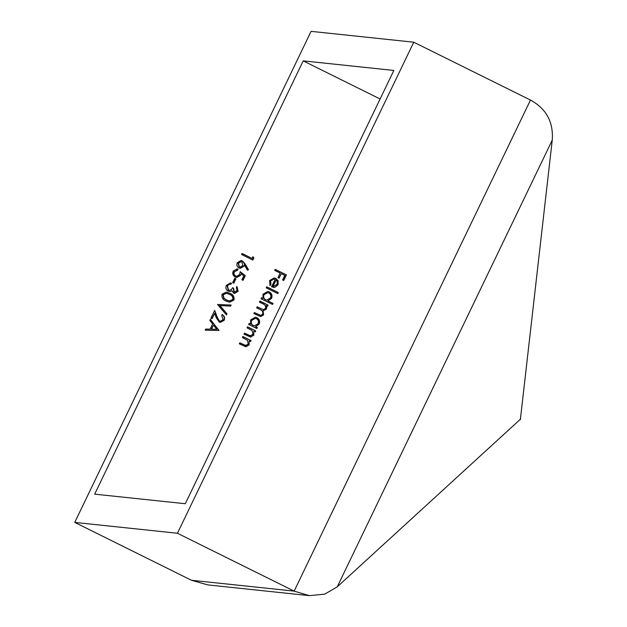 <?xml version="1.0" encoding="UTF-8"?>
<svg xmlns="http://www.w3.org/2000/svg" width="627" height="627" viewBox="0 0 627 627"><rect width="100%" height="100%" fill="white"/><g stroke="black" fill="none" stroke-linecap="round" stroke-linejoin="round"><path stroke-width="0.94" d="M219.599 320.977L220.414 321.212L223.079 319.613L221.762 315.671L222.256 314.644C224.45 315.969 225.101 317.834 224.207 320.24L220.485 322.427L219.199 322.051L216.276 317.732L214.661 313.375L212.091 318.704L210.938 318.132L214.685 310.349L217.201 317.097L219.301 320.946L220.414 321.212M217.514 304.463L231.159 305.043L230.634 306.141L219.936 305.576L226.95 313.79L226.425 314.887L217.514 304.463M226.104 301.078C222.765 299.777 221.433 297.48 222.107 294.196L226.292 292.088L229.85 293.287C233.205 294.533 234.561 296.783 233.918 300.051L229.56 302.222L226.104 301.078M252.148 258.465L252.994 256.702L253.825 257.948L252.806 260.072L241.567 254.499L242.061 253.465L252.148 258.465L242.014 253.559M242.351 337.53L242.845 336.503L251.059 340.571L250.565 341.605L249.084 340.869L249.17 344.858L245.933 346.778L239.31 343.847L239.804 342.82L246.003 345.61L245.29 345.508L248.253 344.184L247.446 340.257L242.351 337.53M247.014 327.827L247.516 326.8L255.73 330.876L255.228 331.902L253.747 331.166L253.841 335.163L250.604 337.075L243.974 334.152L244.467 333.117L250.667 335.907L249.961 335.813L252.916 334.481L252.117 330.554L247.014 327.827M255.832 326.738L257.352 327.49L256.858 328.524L248.645 324.449L249.138 323.422L250.557 324.128L250.643 319.927L255.408 317.199L257.015 317.677C259.476 319.237 260.181 321.4 259.131 324.175L255.534 326.706L257.352 327.49M266.256 287.856L266.749 286.821L278.278 292.543L277.785 293.569L266.256 287.856M275.167 279.344L273.983 278.999L270.676 280.904L270.919 284.846L270.01 285.528L269.602 280.535L274.226 277.933L275.856 278.412L278.137 280.739L278.09 284.776L274.853 287.346L271.562 286.845L275.167 279.344M380.095 98.988L303.217 60.874L393.834 70.451L185.302 503.732L94.693 494.154L303.217 60.874M274.673 270.362L275.167 269.336L286.414 274.908L283.725 280.488L282.573 279.924L284.76 275.363L281.304 273.646L279.109 278.208L277.957 277.636L280.151 273.082L274.673 270.362M268.144 300.984L273.043 303.413L272.549 304.448L261.02 298.726L261.514 297.7L262.94 298.405L263.019 294.204L267.784 291.477L269.398 291.955C271.859 293.514 272.565 295.685 271.507 298.452L267.839 300.952L273.043 303.413M259.398 302.112L259.892 301.078L268.105 305.153L267.611 306.18L266.185 305.474L266.781 307.206L266.365 309.142L263.097 310.827L263.599 314.879L260.644 316.58L253.88 313.571L254.374 312.544L260.691 315.452L262.682 314.205C263.199 311.854 262.251 310.263 259.829 309.424L256.639 307.841L257.133 306.815L263.434 309.691L265.44 308.46C265.981 306.227 265.119 304.675 262.854 303.821L259.398 302.112M263.207 310.835L262.791 310.796L263.599 314.879M242.367 260.903L245.016 263.802L248.496 269.767L247.508 270.253L244.42 264.97L243.958 266.216L240.282 268.348L238.989 267.964C236.959 266.71 236.387 264.947 237.272 262.674L241.074 260.518L242.367 260.903L248.496 269.767M237.586 270.182L234.349 271.71C233.652 273.568 234.137 275.01 235.807 276.029L236.787 276.327L239.616 274.501L240.251 271.687L245.306 275.645L243.049 280.347L241.889 279.775L243.77 275.88L241.113 273.795L240.682 275.253L236.794 277.51L235.266 277.04C232.899 275.645 232.217 273.654 233.228 271.076L237.045 268.92L238.08 269.155L237.586 270.182L236.755 270.049M232.648 282.659L234.772 278.255L235.924 278.827L233.8 283.232L232.648 282.659M231.01 284.211L229.027 284.344L227.499 285.959L228.471 290.05C230.383 290.473 231.739 289.698 232.546 287.707L233.699 288.279L234.122 292.127L234.67 292.292L233.824 292.096L236.998 290.701L236.418 287.44L236.912 286.414L238.158 291.257L234.576 293.436L233.62 293.154L231.951 290.669L230.399 291.437L228.071 291.132C225.924 289.721 225.352 287.793 226.355 285.363L230.462 282.981L231.504 283.185L231.01 284.211L230.266 284.117M228.471 290.05L229.208 290.27L228.471 290.05M210.374 319.308L218.925 330.468L205.139 330.186L205.68 329.065L210.092 329.159L212.592 323.963L209.833 320.436L210.374 319.308M530.481 100.061L294.149 591.12L309.393 595.65L324.715 594.137L337.255 586.841L520.41 419.212L552.246 140.119C553.563 122.077 546.305 108.722 530.481 100.061L413.773 42.205L177.441 533.256L74.754 522.401L311.078 31.35L413.773 42.205M309.393 595.65L207.796 584.913L191.454 580.265L294.149 591.12L177.441 533.256M520.042 419.839L520.716 418.428L520.042 419.839M191.454 580.265L74.754 522.401M275.12 269.43L286.414 274.908M286.108 274.877L283.467 280.363M278.858 278.082L281.304 273.646M273.983 278.999L270.676 280.904M270.37 280.872L270.919 284.846M270.613 284.815L269.892 285.356M274.077 277.918L275.856 278.412M275.559 278.38L278.137 280.739M277.832 280.708L278.09 284.776M277.792 284.744L274.853 287.346M274.548 287.315L273.325 287.393M276.123 279.955L272.761 286.28L273.576 286.398L277.056 284.329L277.33 281.782L276.123 279.955L273.066 286.312L273.576 286.398M266.71 286.923L278.278 292.543M277.98 292.511L277.526 293.444M272.745 303.382L272.298 304.314M261.475 297.794L262.94 298.405M267.635 291.461L269.398 291.955M269.093 291.923C271.554 293.483 272.259 295.654 271.209 298.421L271.507 298.452M271.209 298.421L267.839 300.952M267.745 292.644L263.708 294.714C262.87 296.853 263.403 298.515 265.307 299.698L266.875 300.106L270.496 297.966C271.311 295.85 270.77 294.188 268.889 292.981L267.745 292.644L264.014 294.745C263.168 296.885 263.701 298.546 265.605 299.73L266.875 300.106M259.844 301.179L268.105 305.153M267.8 305.122L267.353 306.054M266.781 307.206L266.185 305.474M266.475 307.175L266.365 309.142M266.06 309.111L262.791 310.796M263.301 314.848L260.495 316.564M254.327 312.638L260.691 315.452M257.086 306.909L263.434 309.691M257.054 327.459L256.6 328.391M249.091 323.516L250.557 324.128M255.26 317.184L257.015 317.677M256.717 317.646C259.178 319.206 259.884 321.369 258.826 324.143L259.131 324.175M258.826 324.143L255.534 326.706M255.361 318.367L251.333 320.436C250.487 322.568 251.019 324.23 252.924 325.413L254.491 325.828L258.112 323.689C258.927 321.565 258.395 319.903 256.514 318.704L255.361 318.367L251.631 320.468C250.792 322.599 251.325 324.261 253.23 325.444L254.491 325.828M247.469 326.894L255.73 330.876M255.424 330.844L254.977 331.777M253.841 335.163L253.747 331.166M253.543 335.132L250.455 337.06M244.428 333.219L249.961 335.813M242.798 336.597L251.059 340.571M250.753 340.539L250.306 341.472M249.17 344.858L249.084 340.869M248.872 344.826L245.784 346.755M239.757 342.914L245.29 345.508M252.877 256.952L253.825 257.948M253.527 257.916L252.548 259.939M248.198 269.735L247.422 270.112M243.958 266.216L244.42 264.97M243.66 266.185L240.125 268.332M240.925 260.511L242.061 260.871M241.066 261.678L238.095 263.269L239.122 266.875L240.196 267.133L242.908 265.425L241.834 261.906L241.066 261.678L238.401 263.301L239.428 266.906L240.196 267.133M240.235 271.875L245.306 275.645M245.008 275.614L242.79 280.222M240.682 275.253L241.113 273.795M240.376 275.222L236.645 277.487M236.904 268.905L238.08 269.155M237.782 269.116L237.296 270.119M237.288 270.151L234.349 271.71M234.051 271.679C233.346 273.537 233.832 274.979 235.501 275.998L235.807 276.029M235.501 275.998L236.787 276.327M234.725 278.349L235.924 278.827M235.627 278.796L233.55 283.106M236.834 286.578L238.158 291.257M237.852 291.226L234.427 293.412M230.399 291.437L231.951 290.669M230.093 291.406L229.153 291.477M230.313 282.965L231.504 283.185M231.206 283.153L230.712 284.172L229.027 284.344M228.722 284.313L227.499 285.959M227.193 285.928L228.165 290.019M232.492 287.801L233.699 288.279M233.393 288.248L233.824 292.096M226.143 292.072L229.85 293.287M229.553 293.256C232.907 294.502 234.263 296.751 233.62 300.019L233.918 300.051M233.62 300.019L229.404 302.198M226.363 293.271L222.938 294.768L223.682 298.186L226.3 300.019L229.263 300.991L232.75 299.518C233.134 296.971 232.006 295.239 229.364 294.322L226.363 293.271L223.243 294.8L223.988 298.217L226.606 300.051L229.568 301.023M230.854 305.028L230.634 306.141M230.328 306.109L219.936 305.576M219.63 305.545L226.95 313.79M226.653 313.759L226.222 314.652M221.958 314.613C224.145 315.937 224.795 317.803 223.902 320.209L224.207 320.24M223.902 320.209L220.328 322.403M211.832 318.579L214.661 313.375M214.52 310.686L217.201 317.097M216.895 317.066L219.301 320.946M210.264 319.527L218.995 330.319M218.619 330.437L205.147 330.163M213.478 325.092L211.205 329.159L216.777 329.3L213.478 325.092L211.511 329.191M552.246 140.119L337.255 586.841M520.567 418.946L520.316 419.463"/></g></svg>
